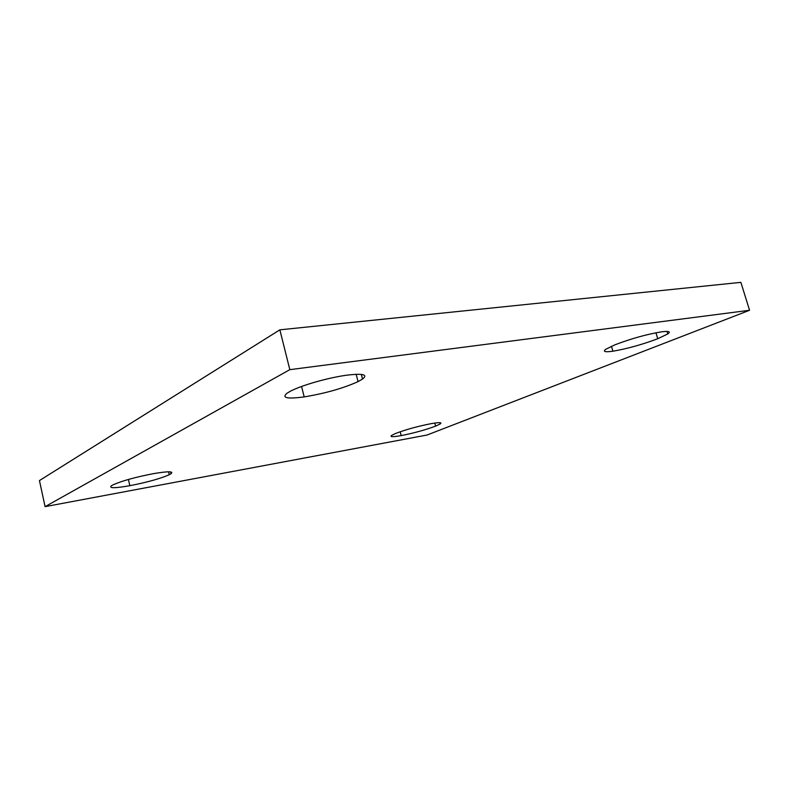 <?xml version="1.0" encoding="UTF-8"?>
<svg xmlns="http://www.w3.org/2000/svg" width="789" height="789" viewBox="0 0 789 789"><rect width="100%" height="100%" fill="white"/><g stroke="black" fill="none" stroke-linecap="round" stroke-linejoin="round"><path stroke-width="1.18" d="M289.829 369.656L749.55 310.274L427.046 435.025L45.081 506.646L289.829 369.656L279.858 329.832L740.881 282.354L749.55 310.274M279.858 329.832L39.45 480.57L45.081 506.646M290.214 391.314L286.949 393.277C281.476 397.952 287.216 399.155 304.189 396.897C325.285 393.386 343.245 388.296 358.058 381.61L362.546 379.036C368.256 374.568 363.019 373.276 346.844 375.169C327.741 377.803 301.674 385.259 290.214 391.314M112.64 485.048L111.348 485.827C108.764 488.342 114.928 488.292 129.84 485.689C147.237 482.286 160.384 478.627 169.26 474.722L171.065 473.686C173.905 471.22 168.057 471.201 153.51 473.637C135.077 477.207 121.447 481.014 112.64 485.048M395.713 433.417L391.63 435.41C389.598 437.017 392.794 437.086 401.197 435.607C413.919 433.082 425.389 429.926 435.607 426.139L440.242 423.93C442.333 422.362 439.325 422.253 431.238 423.634C417.933 426.238 406.098 429.502 395.713 433.417M614.779 344.882L605.834 349.241C602.579 351.647 604.926 352.298 612.895 351.213C627.008 348.807 641.96 344.655 657.73 338.737L667.8 333.925C671.044 331.617 668.954 330.926 661.517 331.834C646.664 334.299 631.082 338.649 614.779 344.882M301.576 386.472L304.189 396.897M356.164 374.282L358.058 381.61M128.42 479.456L129.84 485.689M168.58 471.812L169.26 474.722M400.191 431.761L401.197 435.607M434.778 423.052L435.607 426.139M611.455 346.282L612.895 351.213M655.955 332.771L657.73 338.737M362.546 379.036L361.352 374.41M171.065 473.686L170.661 471.94M440.242 423.93L439.917 422.697M667.8 333.925L667.05 331.419"/></g></svg>
